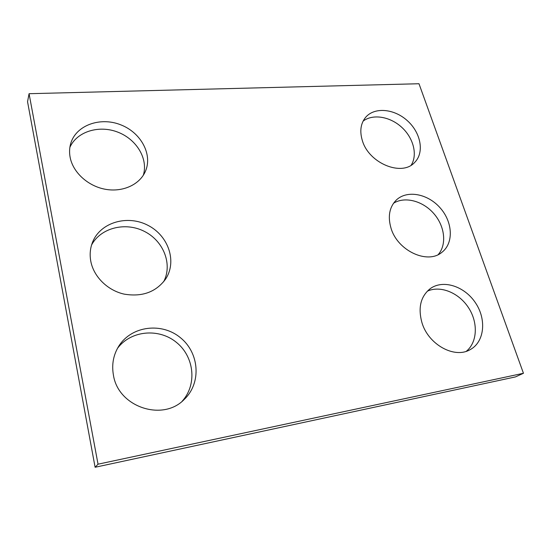 <?xml version="1.0" encoding="UTF-8"?>
<svg xmlns="http://www.w3.org/2000/svg" width="551" height="551" viewBox="0 0 551 551"><rect width="100%" height="100%" fill="white"/><g stroke="black" fill="none" stroke-linecap="round" stroke-linejoin="round"><path stroke-width="0.83" d="M98.037 464.19L523.45 373.275L418.987 83.738L29.065 93.704L98.037 464.19L95.109 467.262L515.481 376.905L523.45 373.275M95.109 467.262L27.55 101.742L29.065 93.704M363.109 121.117C372.917 113.637 390.053 116.536 401.713 127.281C413.443 137.95 417.816 154.762 411.191 165.169M362.358 140.601C359.569 131.365 360.609 123.665 365.478 117.508C374.336 106.749 394.337 108.602 407.582 120.896C420.998 133.011 424.58 152.758 414.586 162.504C401.858 176.83 368.846 163.323 362.358 140.601M393.552 203.223C404.868 196.135 422.81 200.888 433.782 213.54C444.843 226.103 447.047 244.506 438.203 254.596M391.045 228.272C387.622 216.522 389.371 207.114 396.3 200.047C407.093 189.716 427.941 193.725 440.283 208.016C452.819 222.129 453.872 243.301 441.812 252.379C427.445 264.638 397.574 250.726 391.045 228.272M427.266 291.21C440.249 285.17 458.646 292.588 468.378 307.492C478.234 322.307 477.586 342.137 466.332 351.276M422.011 322.886C417.823 307.754 420.62 296.3 430.407 288.517C443.341 279.261 464.713 286.313 475.589 302.995C486.705 319.525 484.515 341.937 470.21 349.61C454.644 359.011 428.499 344.699 422.011 322.886M69.874 147.365C76.961 131.4 99.276 124.781 117.955 132.199C136.717 139.41 148.398 158.964 143.308 175.252M70.17 157.517C69.233 152.71 69.405 148.067 70.693 143.597C75.928 125.194 100.31 116.598 120.731 124.815C141.276 132.708 153.082 155.079 145.127 171.953C139.189 184.874 122.494 192.43 105.31 189.268C88.132 186.176 73.097 172.587 70.17 157.517M91.576 244.975C100.957 227.473 125.986 221.654 144.796 231.599C163.743 241.283 172.725 264.48 163.64 281.761M90.846 261.56C89.531 254.645 90.15 248.067 92.699 241.827C100.799 222.053 127.86 214.615 148.081 225.4C168.503 235.814 177.236 261.539 165.596 279.088C155.961 292.126 142.13 297.141 124.113 294.117C107.672 290.432 93.856 276.891 90.846 261.56M117.528 348.266C131.083 330.194 159.205 327.948 176.616 342.536C194.283 356.821 197.327 384.66 182.112 401.286M113.472 375.383C111.522 364.604 113.361 354.754 118.982 345.821C131.916 325.62 162.084 322.259 180.549 337.797C199.338 352.943 201.673 382.979 184.241 399.406C163.048 421.79 118.424 407.272 113.472 375.383"/></g></svg>
